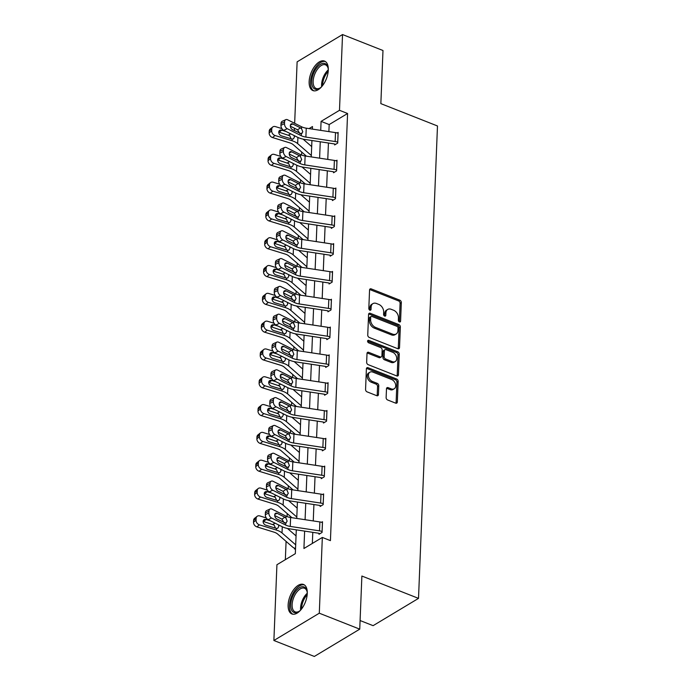 <?xml version="1.0" encoding="UTF-8"?>
<svg xmlns="http://www.w3.org/2000/svg" width="691" height="691" viewBox="0 0 691 691"><rect width="100%" height="100%" fill="white"/><g stroke="black" fill="none" stroke-linecap="round" stroke-linejoin="round"><path stroke-width="1.04" d="M399.415 321.928A1.399 0.993 59 0 0 400.581 321.142L401.324 302.546A1.995 1.417 59 0 0 399.804 300.17L371.214 288.89A1.995 1.417 59 0 0 370.117 288.933A1.995 1.417 59 0 0 369.555 290.013L368.813 308.609A1.399 0.993 59 0 0 371.032 309.482L371.136 307.08A6.383 4.526 59 0 1 372.924 303.617A6.383 4.526 59 0 1 376.44 303.487L378.823 304.429A6.383 4.526 59 0 1 383.678 312.03L383.583 314.44A1.399 0.993 59 0 0 385.811 315.312L385.906 312.911A6.383 4.526 59 0 1 387.694 309.438A6.383 4.526 59 0 1 391.21 309.309L393.594 310.25A6.383 4.526 59 0 1 398.448 317.86L398.353 320.261A1.399 0.993 59 0 0 399.415 321.928M400.581 321.142L399.346 321.876A1.399 0.993 59 0 0 399.346 321.876L400.098 303.289A1.995 1.417 59 0 0 398.577 300.913L369.987 289.633A1.995 1.417 59 0 0 369.65 289.538M369.806 310.242A1.399 0.993 59 0 0 369.806 310.224L369.91 307.815L371.136 307.08M384.576 316.072A1.399 0.993 59 0 0 384.576 316.055L384.68 313.645L385.906 312.911M288.121 604.971A15.85 8.197 111.5 0 1 293.701 589.639A15.85 8.197 111.5 0 1 303.513 584.465A15.85 8.197 111.5 0 1 307.27 593.457A15.85 8.197 111.5 0 1 301.699 608.788A15.85 8.197 111.5 0 1 291.878 613.953A15.85 8.197 111.5 0 1 288.121 604.971M309.145 81.581A15.85 8.197 111.5 0 1 314.716 66.25A15.85 8.197 111.5 0 1 324.537 61.084A15.85 8.197 111.5 0 1 328.294 70.076A15.85 8.197 111.5 0 1 322.723 85.408A15.85 8.197 111.5 0 1 312.902 90.573A15.85 8.197 111.5 0 1 309.145 81.581M386.131 397.61A1.995 1.417 59 0 0 387.651 399.985L395.667 403.147A1.995 1.417 59 0 0 396.772 403.103A1.995 1.417 59 0 0 397.325 402.024L398.154 381.38A1.995 1.417 59 0 0 396.643 379.005L368.053 367.724A1.995 1.417 59 0 0 366.956 367.759A1.995 1.417 59 0 0 366.394 368.847L365.565 389.491A1.995 1.417 59 0 0 367.085 391.866L376.768 395.693A1.995 1.417 59 0 0 377.865 395.649A1.995 1.417 59 0 0 378.426 394.57L378.78 385.733A1.995 1.417 59 0 0 377.269 383.358L372.458 381.458A5.338 3.783 59 0 1 368.623 376.923A5.338 3.783 59 0 1 369.901 372.207A5.338 3.783 59 0 1 372.838 372.095L391.659 379.523A5.338 3.783 59 0 1 395.494 384.058A5.338 3.783 59 0 1 394.215 388.774A5.338 3.783 59 0 1 391.279 388.886L388.143 387.651A1.995 1.417 59 0 0 387.046 387.686A1.995 1.417 59 0 0 386.485 388.774L386.131 397.61M294.66 123.309L297.121 61.844L342.537 34.55L382.987 50.512L380.853 103.633L437.481 125.978L418.513 598.38L361.877 576.035L359.743 629.155L319.294 613.202L273.886 640.488L276.927 564.728L295.333 553.664L296.292 529.842M342.537 34.55L339.488 110.31L321.082 121.374L320.719 130.366M304.627 531.111L303.928 548.499L322.334 537.434L330.428 540.63L347.582 113.505L339.488 110.31M322.334 537.434L319.294 613.202M397.852 348.73A1.995 1.417 59 0 0 398.957 348.687A1.995 1.417 59 0 0 399.519 347.608L400.348 326.955A1.995 1.417 59 0 0 398.828 324.58L370.238 313.299A1.995 1.417 59 0 0 369.141 313.343A1.995 1.417 59 0 0 368.579 314.422L367.75 335.075A1.995 1.417 59 0 0 369.27 337.45L397.852 348.73M399.251 354.172L398.422 374.816A1.995 1.417 59 0 1 397.861 375.895A1.995 1.417 59 0 1 396.764 375.939L368.173 364.658A1.995 1.417 59 0 1 366.653 362.283L367.016 353.447A1.995 1.417 59 0 1 367.569 352.367A1.995 1.417 59 0 1 368.674 352.324L380.266 356.901A1.995 1.417 59 0 0 381.363 356.858A1.995 1.417 59 0 0 381.924 355.779L382.158 349.914A1.995 1.417 59 0 0 380.637 347.538L368.571 342.771A1.399 0.993 59 0 1 368.666 340.326L397.731 351.788A1.995 1.417 59 0 1 399.251 354.172L398.025 354.906L397.195 375.55L398.422 374.816M360.089 620.535L373.105 625.666L418.513 598.38M347.582 113.505L329.175 124.57L328.89 131.61M328.432 143.011L327.776 159.414M327.318 170.824L326.653 187.226M326.195 198.637L325.539 215.039M325.081 226.441L324.425 242.843M323.967 254.253L323.302 270.656M322.844 282.058L322.187 298.46M321.73 309.87L321.073 326.273M320.615 337.683L319.95 354.086M319.492 365.487L318.836 381.89M318.378 393.3L317.722 409.703M317.264 421.104L316.599 437.507M316.141 448.917L315.485 465.319M315.027 476.73L314.37 493.132M313.913 504.534L313.256 520.936M312.79 532.346L312.349 543.437M337.744 142.208L337.709 142.191A7.109 3.403 -177.7 0 0 335.152 141.525L305.888 137.094A10.158 4.863 2.3 0 1 301.259 135.704L287.257 128.699L283.699 130.331L297.709 137.336A15.237 7.299 2.3 0 0 304.653 139.409L333.917 143.849A2.03 0.976 -177.7 0 1 334.643 144.039L334.643 144.937L337.709 143.097L338.141 132.404L337.182 132.974M333.563 171.86L333.528 172.75L336.595 170.902L337.018 160.208L336.068 160.787M332.44 199.664L332.406 200.563L335.472 198.714L335.904 188.021L334.945 188.591M331.326 227.477L331.291 228.367L334.358 226.527L334.79 215.825L333.831 216.404M330.212 255.29L330.177 256.18L333.243 254.331L333.675 243.638L332.716 244.217M329.089 283.094L329.054 283.984L332.129 282.144L332.552 271.451L331.594 272.021M327.975 310.907L327.94 311.796L331.006 309.948L331.438 299.255L330.479 299.834M330.281 327.957L329.892 336.854A7.109 3.403 -177.7 0 0 327.335 336.189L298.071 331.758A10.158 4.863 2.3 0 1 293.442 330.367L279.432 323.362L275.882 324.995L289.892 332A15.237 7.299 2.3 0 0 296.828 334.081L326.092 338.512A2.03 0.976 -177.7 0 1 326.826 338.702L326.826 339.609L329.892 337.761L330.324 327.068L329.365 327.638M328.812 364.684L328.778 364.667A7.109 3.403 -177.7 0 0 326.212 364.002L296.957 359.562A10.158 4.863 2.3 0 1 292.328 358.18L278.318 351.175L274.768 352.807L288.778 359.812A15.237 7.299 2.3 0 0 295.713 361.885L324.977 366.316A2.03 0.976 -177.7 0 1 325.711 366.515L325.703 367.413L328.778 365.574L329.201 354.872L328.242 355.45M324.623 394.336L324.589 395.226L327.655 393.378L328.087 382.684L327.128 383.263M323.509 422.141L323.474 423.03L326.541 421.19L326.973 410.497L326.014 411.067M322.395 449.953L322.351 450.843L325.426 449.003L325.85 438.301L324.9 438.88M321.272 477.757L321.237 478.656L324.304 476.807L324.735 466.114L323.777 466.684M320.158 505.57L320.123 506.46L323.189 504.62L323.621 493.918L322.662 494.497M322.11 531.534L322.075 531.526A7.109 3.403 -177.7 0 0 319.51 530.852L290.255 526.421A10.158 4.863 2.3 0 1 285.625 525.039L271.615 518.034L268.065 519.658L282.075 526.663A15.237 7.299 2.3 0 0 289.011 528.745L318.275 533.176A2.03 0.976 -177.7 0 1 319.009 533.366L319 534.273L322.075 532.424L322.498 521.731L321.548 522.31M301.717 152.055L301.596 155.078M300.602 179.859L300.481 182.89M299.488 207.671L299.367 210.703M298.365 235.484L298.244 238.507M297.251 263.288L297.13 266.32M296.137 291.101L296.016 294.124M295.022 318.905L294.893 321.937M293.9 346.718L293.779 349.75M292.785 374.531L292.664 377.554M291.671 402.335L291.542 405.367M290.548 430.148L290.427 433.171M289.434 457.952L289.313 460.983M288.32 485.764L288.199 488.796M287.197 513.577L287.076 516.6M286.083 541.381L285.348 559.667M304.515 139.392L303.859 139.781M294.496 548.136L294.461 549.025L295.549 548.369M359.743 629.155L314.336 656.45L273.886 640.488M294.366 130.616L294.461 128.25M312.384 129.105L312.487 126.539L309.058 128.604M296.75 518.44L297.406 502.037M297.864 490.627L298.529 474.225M298.987 462.823L299.644 446.421M300.101 435.01L300.758 418.608M301.216 407.198L301.881 390.795M302.338 379.394L302.995 362.991M303.453 351.581L304.109 335.178M304.567 323.777L305.232 307.374M305.69 295.964L306.346 279.561M306.804 268.151L307.46 251.749M307.918 240.347L308.575 223.944M309.041 212.534L309.698 196.132M310.155 184.73L310.812 168.328M311.27 156.917L311.926 140.515M320.261 141.776L319.605 158.179M319.147 169.589L318.491 185.991M318.024 197.393L317.368 213.795M316.91 225.206L316.253 241.608M315.796 253.018L315.139 269.412M314.681 280.822L314.016 297.225M313.559 308.635L312.902 325.038M312.444 336.439L311.788 352.842M311.33 364.252L310.665 380.655M310.207 392.065L309.551 408.459M309.093 419.869L308.436 436.271M307.979 447.682L307.314 464.084M306.856 475.486L306.199 491.888M305.742 503.298L305.085 519.701M329.175 124.57L321.082 121.374M387.694 309.438L386.468 310.181A6.383 4.526 59 0 0 384.68 313.645M372.924 303.617L371.698 304.351A6.383 4.526 59 0 0 369.91 307.815M398.197 348.825A1.995 1.417 59 0 0 398.284 348.342L399.113 327.698A1.995 1.417 59 0 0 397.601 325.323L369.011 314.042A1.995 1.417 59 0 0 368.666 313.947M398.042 328.009A1.399 0.993 59 0 0 396.98 326.342L371.888 316.443A1.399 0.993 59 0 0 370.721 317.229L370.626 319.769A6.383 4.526 59 0 0 375.481 327.37L392.635 334.142A6.383 4.526 59 0 0 396.15 334.012A6.383 4.526 59 0 0 397.938 330.54L398.042 328.009M371.119 316.469L369.892 317.212A1.399 0.993 59 0 0 369.495 317.964L370.721 317.229M396.15 334.012L394.924 334.746A6.383 4.526 59 0 1 391.408 334.876L374.254 328.104A6.383 4.526 59 0 1 369.4 320.503L369.495 317.964M397.109 376.034A1.995 1.417 59 0 0 397.195 375.55M381.363 356.858L380.136 357.593A1.995 1.417 59 0 1 379.039 357.636L367.439 353.058A1.995 1.417 59 0 0 367.102 352.971M367.508 341.086L396.504 352.531L397.731 351.788M392.298 361.643A5.338 3.783 59 0 0 395.235 361.54A5.338 3.783 59 0 0 396.504 356.815A5.338 3.783 59 0 0 392.669 352.28L386.044 349.663A1.995 1.417 59 0 0 384.939 349.706A1.995 1.417 59 0 0 384.386 350.786L384.144 356.651A1.995 1.417 59 0 0 385.664 359.026L392.298 361.643L391.071 362.386A5.338 3.783 59 0 0 394.008 362.274L395.235 361.54M384.939 349.706L383.712 350.441A1.995 1.417 59 0 0 383.151 351.529L384.386 350.786M391.071 362.386L384.438 359.769A1.995 1.417 59 0 1 382.918 357.394L383.151 351.529M398.025 354.906A1.995 1.417 59 0 0 396.504 352.531M394.215 388.774L392.989 389.517A5.338 3.783 59 0 1 390.052 389.62L386.917 388.385A1.995 1.417 59 0 0 386.571 388.29M369.901 372.207L368.674 372.941A5.338 3.783 59 0 0 367.396 377.666A5.338 3.783 59 0 0 371.231 382.201L372.458 381.458M377.113 395.788A1.995 1.417 59 0 0 377.2 395.304L377.554 386.468A1.995 1.417 59 0 0 376.042 384.092L371.231 382.201M396.012 403.242A1.995 1.417 59 0 0 396.098 402.758L396.928 382.114A1.995 1.417 59 0 0 395.416 379.739L366.826 368.458A1.995 1.417 59 0 0 366.48 368.363M281.893 128.595L275.424 126.608A4.068 3.127 51.3 0 0 272.738 126.997A4.068 3.127 51.3 0 0 271.762 129.087L269.222 131.117A4.068 3.127 -128.7 0 1 270.207 129.027L272.738 126.997M311.684 146.587L303.116 139.141M311.33 155.501L297.657 143.616A15.237 7.299 -177.7 0 0 292.043 140.739L275.061 135.522L272.53 137.552A4.068 3.127 -128.7 0 1 269.153 132.905L269.222 131.117M306.476 156.192L293.252 144.687A10.158 4.863 -177.7 0 0 289.503 142.769L272.53 137.552M294.133 135.54L294.401 137.086L293.425 138.882L292.112 139.09L281.462 135.868A3.248 2.496 -128.7 0 1 278.758 132.145A3.248 2.496 -128.7 0 1 279.544 130.469A3.248 2.496 -128.7 0 1 281.695 130.158L286.031 131.497M269.153 132.905L271.693 130.875L271.762 129.087M271.693 130.875A4.068 3.127 51.3 0 0 275.061 135.522M291.136 138.848L289.788 135.781L279.155 132.188A3.248 2.496 51.3 0 0 278.767 132.093M334.643 144.039L335.55 144.393M338.106 133.294L338.072 133.277A7.109 3.403 -177.7 0 0 335.506 132.612L306.243 128.18A10.158 4.863 2.3 0 1 301.621 126.79L287.611 119.785A4.068 2.6 65.4 0 0 285.772 119.655A4.068 2.6 65.4 0 0 284.562 121.901L284.493 123.68A4.068 2.6 65.4 0 0 287.257 128.699M299.946 133.752L297.571 129.804L300.481 127.861L292.777 124L290.419 125.08M284.562 121.901L281.012 123.534L280.943 125.313L284.493 123.68M281.012 123.534A4.068 2.6 -114.6 0 1 282.222 121.288L285.772 119.655M290.35 126.194L297.571 129.804M283.699 130.331A4.068 2.6 -114.6 0 1 280.943 125.313M300.481 127.861L301.544 128.716L302.813 131.826L301.336 133.786L292.543 129.709A3.248 2.082 -114.6 0 1 290.332 125.693A3.248 2.082 -114.6 0 1 291.3 123.905A3.248 2.082 -114.6 0 1 292.777 124M301.958 133.553L301.336 133.786L301.259 135.704M321.712 86.651A13.716 7.091 111.5 0 1 319.985 88.077A13.716 7.091 111.5 0 1 311.935 84.544A13.716 7.091 111.5 0 1 316.288 68.409A13.716 7.091 111.5 0 1 328.009 67.744A13.716 7.091 111.5 0 1 328.294 69.955M328.113 68.236A12.697 6.564 -68.5 0 0 325.487 64.842A12.697 6.564 -68.5 0 0 317.376 69.316A12.697 6.564 -68.5 0 0 316.158 88.474A12.697 6.564 -68.5 0 0 320.399 87.783M325.426 61.559A15.746 8.145 -68.5 0 0 315.735 67.234A15.746 8.145 -68.5 0 0 313.878 90.832M300.689 610.041A13.716 7.091 111.5 0 1 298.961 611.466A13.716 7.091 111.5 0 1 290.712 604.703A13.716 7.091 111.5 0 1 298.115 588.672A13.716 7.091 111.5 0 1 306.985 591.125A13.716 7.091 111.5 0 1 307.279 593.344M307.089 591.626A12.697 6.564 -68.5 0 0 304.463 588.231A12.697 6.564 -68.5 0 0 296.594 592.368A12.697 6.564 -68.5 0 0 292.129 604.651A12.697 6.564 -68.5 0 0 295.143 611.855A12.697 6.564 -68.5 0 0 299.376 611.172M304.403 584.949A15.746 8.145 -68.5 0 0 294.815 590.485A15.746 8.145 -68.5 0 0 289.477 605.437A15.746 8.145 -68.5 0 0 292.863 614.213M280.779 156.408L274.31 154.421A4.068 3.127 51.3 0 0 271.623 154.81A4.068 3.127 51.3 0 0 270.647 156.9L268.108 158.93A4.068 3.127 -128.7 0 1 269.084 156.84L271.623 154.81M310.57 174.4L302.002 166.946M310.207 183.314L296.543 171.428A15.237 7.299 -177.7 0 0 290.928 168.552L273.947 163.326L271.408 165.356A4.068 3.127 -128.7 0 1 268.039 160.709L268.108 158.93M305.362 183.996L292.129 172.5A10.158 4.863 -177.7 0 0 288.389 170.582L271.408 165.356M293.01 163.352L293.278 164.89L292.31 166.686L290.997 166.894L280.347 163.672A3.248 2.496 -128.7 0 1 277.644 159.958A3.248 2.496 -128.7 0 1 278.43 158.282A3.248 2.496 -128.7 0 1 280.572 157.971L284.917 159.301M268.039 160.709L270.57 158.68L270.647 156.9M270.57 158.68A4.068 3.127 51.3 0 0 273.947 163.326M290.021 166.652L288.674 163.586L278.041 160.001A3.248 2.496 51.3 0 0 277.644 159.906M279.656 184.212L273.187 182.225A4.068 3.127 51.3 0 0 270.509 182.623A4.068 3.127 51.3 0 0 269.525 184.713L266.994 186.743A4.068 3.127 -128.7 0 1 267.97 184.644L270.509 182.623M309.456 202.204L300.879 194.758M309.093 211.118L295.42 199.233A15.237 7.299 -177.7 0 0 289.814 196.356L272.833 191.139L270.293 193.169A4.068 3.127 -128.7 0 1 266.916 188.522L266.994 186.743M304.247 211.809L291.015 200.304A10.158 4.863 -177.7 0 0 287.275 198.386L270.293 193.169M291.896 191.165L292.163 192.703L291.196 194.499L289.875 194.707L279.224 191.485A3.248 2.496 -128.7 0 1 276.53 187.762A3.248 2.496 -128.7 0 1 277.316 186.095A3.248 2.496 -128.7 0 1 279.458 185.775L283.794 187.114M266.916 188.522L269.455 186.492L269.525 184.713M269.455 186.492A4.068 3.127 51.3 0 0 272.833 191.139M288.898 194.465L287.551 191.398L276.918 187.805A3.248 2.496 51.3 0 0 276.53 187.719M336.629 170.012L336.595 170.003A7.109 3.403 -177.7 0 0 334.038 169.33L304.774 164.899A10.158 4.863 2.3 0 1 300.144 163.517L286.134 156.511L282.584 158.135A4.068 2.6 -114.6 0 1 279.829 153.126L283.379 151.493A4.068 2.6 65.4 0 0 286.134 156.511M334.435 172.206L333.528 171.843A2.03 0.976 -177.7 0 0 332.794 171.653L303.53 167.222A15.237 7.299 2.3 0 1 296.594 165.14L282.584 158.135M336.983 161.098L336.958 161.089A7.109 3.403 -177.7 0 0 334.392 160.416L305.128 155.985A10.158 4.863 2.3 0 1 300.507 154.603L286.497 147.598A4.068 2.6 65.4 0 0 284.657 147.468A4.068 2.6 65.4 0 0 283.448 149.714L283.379 151.493M298.823 161.556L296.448 157.617L299.358 155.665L291.654 151.813L289.304 152.892M283.448 149.714L279.898 151.338L279.829 153.126M279.898 151.338A4.068 2.6 -114.6 0 1 281.107 149.101L284.657 147.468M289.235 154.007L296.448 157.617M299.358 155.665L300.43 156.52L301.691 159.638L300.222 161.59L291.429 157.522A3.248 2.082 -114.6 0 1 289.218 153.506A3.248 2.082 -114.6 0 1 290.185 151.709A3.248 2.082 -114.6 0 1 291.654 151.813M300.844 161.357L300.222 161.59L300.144 163.517M335.515 197.825L335.481 197.807A7.109 3.403 -177.7 0 0 332.915 197.142L303.651 192.711A10.158 4.863 2.3 0 1 299.03 191.321L285.02 184.316L281.47 185.948A4.068 2.6 -114.6 0 1 278.706 180.93L282.256 179.306A4.068 2.6 65.4 0 0 285.02 184.316M333.321 200.01L332.414 199.656A2.03 0.976 -177.7 0 0 331.68 199.466L302.416 195.035A15.237 7.299 2.3 0 1 295.48 192.953L281.47 185.948M335.869 188.911L335.835 188.893A7.109 3.403 -177.7 0 0 333.278 188.228L304.014 183.797A10.158 4.863 2.3 0 1 299.384 182.407L285.374 175.402A4.068 2.6 65.4 0 0 283.543 175.281A4.068 2.6 65.4 0 0 282.334 177.518L282.256 179.306M297.709 189.369L295.333 185.421L298.244 183.478L290.54 179.625L288.19 180.705M282.334 177.518L278.784 179.15L278.706 180.93M278.784 179.15A4.068 2.6 -114.6 0 1 279.985 176.905L283.543 175.281M288.112 181.819L295.333 185.421M298.244 183.478L299.307 184.333L300.576 187.451L299.108 189.403L290.306 185.326A3.248 2.082 -114.6 0 1 288.104 181.31A3.248 2.082 -114.6 0 1 289.071 179.522A3.248 2.082 -114.6 0 1 290.54 179.625M299.73 189.17L299.108 189.403L299.03 191.321M278.542 212.025L272.073 210.038A4.068 3.127 51.3 0 0 269.386 210.427A4.068 3.127 51.3 0 0 268.41 212.517L265.871 214.547A4.068 3.127 -128.7 0 1 266.856 212.457L269.386 210.427M308.333 230.017L299.764 222.562M307.979 238.931L294.306 227.045A15.237 7.299 -177.7 0 0 288.691 224.169L271.718 218.952L269.179 220.982A4.068 3.127 -128.7 0 1 265.802 216.335L265.871 214.547M303.124 239.622L289.9 228.116A10.158 4.863 -177.7 0 0 286.16 226.199L269.179 220.982M290.781 218.969L291.049 220.507L290.073 222.303L288.76 222.519L278.11 219.289A3.248 2.496 -128.7 0 1 275.415 215.575A3.248 2.496 -128.7 0 1 276.193 213.899A3.248 2.496 -128.7 0 1 278.343 213.588L282.679 214.918M265.802 216.335L268.341 214.305L268.41 212.517M268.341 214.305A4.068 3.127 51.3 0 0 271.718 218.952M287.784 222.277L286.437 219.202L275.804 215.618A3.248 2.496 51.3 0 0 275.415 215.523M277.428 239.837L270.958 237.842A4.068 3.127 51.3 0 0 268.272 238.24A4.068 3.127 51.3 0 0 267.296 240.33L264.757 242.36A4.068 3.127 -128.7 0 1 265.733 240.269L268.272 238.24M307.219 257.829L298.65 250.375M306.856 266.743L293.191 254.849A15.237 7.299 -177.7 0 0 287.577 251.982L270.596 246.756L268.056 248.786A4.068 3.127 -128.7 0 1 264.688 244.139L264.757 242.36M302.01 267.426L288.778 255.929A10.158 4.863 -177.7 0 0 285.038 254.012L268.056 248.786M289.659 246.782L289.926 248.319L288.959 250.116L287.646 250.323L276.996 247.102A3.248 2.496 -128.7 0 1 274.292 243.387A3.248 2.496 -128.7 0 1 275.078 241.712A3.248 2.496 -128.7 0 1 277.221 241.401L281.565 242.731M264.688 244.139L267.218 242.109L267.296 240.33M267.218 242.109A4.068 3.127 51.3 0 0 270.596 246.756M286.67 250.082L285.323 247.015L274.69 243.431A3.248 2.496 51.3 0 0 274.301 243.336M276.305 267.642L269.835 265.655A4.068 3.127 51.3 0 0 267.158 266.044A4.068 3.127 51.3 0 0 266.173 268.143L263.642 270.164A4.068 3.127 -128.7 0 1 264.618 268.073L267.158 266.044M306.104 285.633L297.527 278.188M305.742 294.547L292.068 282.662A15.237 7.299 -177.7 0 0 286.463 279.786L269.481 274.569L266.942 276.599A4.068 3.127 -128.7 0 1 263.565 271.952L263.642 270.164M300.896 295.238L287.663 283.733A10.158 4.863 -177.7 0 0 283.923 281.816L266.942 276.599M288.544 274.595L288.812 276.132L287.845 277.929L286.523 278.136L275.882 274.914A3.248 2.496 -128.7 0 1 273.178 271.192A3.248 2.496 -128.7 0 1 273.964 269.516A3.248 2.496 -128.7 0 1 276.106 269.205L280.442 270.544M263.565 271.952L266.104 269.922L266.173 268.143M266.104 269.922A4.068 3.127 51.3 0 0 269.481 274.569M285.556 277.894L284.2 274.828L282.913 274.111L273.567 271.235A3.248 2.496 51.3 0 0 273.178 271.14M334.392 225.629L334.366 225.62A7.109 3.403 -177.7 0 0 331.801 224.955L302.537 220.515A10.158 4.863 2.3 0 1 297.916 219.133L283.906 212.128L280.356 213.761A4.068 2.6 -114.6 0 1 277.592 208.742L281.142 207.11A4.068 2.6 65.4 0 0 283.906 212.128M332.198 227.823L331.291 227.469A2.03 0.976 -177.7 0 0 330.566 227.27L301.302 222.839A15.237 7.299 2.3 0 1 294.357 220.766L280.356 213.761M334.755 216.724L334.72 216.706A7.109 3.403 -177.7 0 0 332.155 216.041L302.9 211.601A10.158 4.863 2.3 0 1 298.27 210.219L284.26 203.214A4.068 2.6 65.4 0 0 282.42 203.085A4.068 2.6 65.4 0 0 281.211 205.331L281.142 207.11M296.594 217.181L294.219 213.234L297.13 211.282L289.425 207.43L287.067 208.509M281.211 205.331L277.661 206.954L277.592 208.742M277.661 206.954A4.068 2.6 -114.6 0 1 278.87 204.717L282.42 203.085M286.998 209.623L294.219 213.234M297.13 211.282L298.192 212.137L299.462 215.255L297.985 217.216L289.192 213.139A3.248 2.082 -114.6 0 1 286.981 209.123A3.248 2.082 -114.6 0 1 287.948 207.326A3.248 2.082 -114.6 0 1 289.425 207.43M298.616 216.983L297.985 217.216L297.916 219.133M333.278 253.442L333.243 253.433A7.109 3.403 -177.7 0 0 330.687 252.759L301.423 248.328A10.158 4.863 2.3 0 1 296.793 246.946L282.783 239.941L279.233 241.565A4.068 2.6 -114.6 0 1 276.478 236.547L280.028 234.923A4.068 2.6 65.4 0 0 282.783 239.941M331.084 255.635L330.177 255.273A2.03 0.976 -177.7 0 0 329.443 255.083L300.179 250.652A15.237 7.299 2.3 0 1 293.243 248.57L279.233 241.565M333.243 253.433L333.606 244.519A7.109 3.403 -177.7 0 0 331.041 243.845L301.777 239.414A10.158 4.863 2.3 0 1 297.156 238.032L283.146 231.027A4.068 2.6 65.4 0 0 281.306 230.898A4.068 2.6 65.4 0 0 280.097 233.135L280.028 234.923M295.472 244.985L293.096 241.047L296.007 239.095L288.302 235.242L285.953 236.322M280.097 233.135L276.547 234.767L276.478 236.547M276.547 234.767A4.068 2.6 -114.6 0 1 277.756 232.522L281.306 230.898M285.884 237.436L293.096 241.047M296.007 239.095L297.078 239.95L298.339 243.068L296.871 245.02L288.078 240.943A3.248 2.082 -114.6 0 1 285.867 236.935A3.248 2.082 -114.6 0 1 286.834 235.139A3.248 2.082 -114.6 0 1 288.302 235.242M297.493 244.787L296.871 245.02L296.793 246.946M332.164 281.254L332.129 281.237A7.109 3.403 -177.7 0 0 329.564 280.572L300.3 276.141A10.158 4.863 2.3 0 1 295.679 274.75L281.669 267.745L278.119 269.378A4.068 2.6 -114.6 0 1 275.355 264.359L278.914 262.727A4.068 2.6 65.4 0 0 281.669 267.745M329.97 283.44L329.063 283.085A2.03 0.976 -177.7 0 0 328.329 282.895L299.065 278.456A15.237 7.299 2.3 0 1 292.129 276.383L278.119 269.378M332.129 281.237L332.483 272.323A7.109 3.403 -177.7 0 0 329.927 271.658L300.663 267.227A10.158 4.863 2.3 0 1 296.033 265.836L282.023 258.831A4.068 2.6 65.4 0 0 280.192 258.702A4.068 2.6 65.4 0 0 278.983 260.948L278.914 262.727M294.357 272.798L291.982 268.851L294.893 266.907L287.188 263.055L284.839 264.126M278.983 260.948L275.433 262.58L275.355 264.359M275.433 262.58A4.068 2.6 -114.6 0 1 276.642 260.334L280.192 258.702M284.761 265.249L291.982 268.851M294.893 266.907L295.955 267.762L297.225 270.872L295.757 272.833L286.955 268.756A3.248 2.082 -114.6 0 1 284.752 264.739A3.248 2.082 -114.6 0 1 285.72 262.951A3.248 2.082 -114.6 0 1 287.188 263.055M296.379 272.6L295.757 272.833L295.679 274.75M275.191 295.454L268.721 293.468A4.068 3.127 51.3 0 0 266.035 293.856A4.068 3.127 51.3 0 0 265.059 295.947L262.52 297.976A4.068 3.127 -128.7 0 1 263.504 295.886L266.035 293.856M304.981 313.446L296.413 305.992M304.627 322.36L290.954 310.475A15.237 7.299 -177.7 0 0 285.34 307.599L268.367 302.373L265.828 304.403A4.068 3.127 -128.7 0 1 262.45 299.756L262.52 297.976M299.782 323.051L286.549 311.546A10.158 4.863 -177.7 0 0 282.809 309.628L265.828 304.403M287.43 302.399L287.698 303.936L286.73 305.733L285.409 305.94L274.759 302.718A3.248 2.496 -128.7 0 1 272.064 299.004A3.248 2.496 -128.7 0 1 272.841 297.329A3.248 2.496 -128.7 0 1 274.992 297.018L279.328 298.348M262.45 299.756L264.99 297.726L265.059 295.947M264.99 297.726A4.068 3.127 51.3 0 0 268.367 302.373M284.433 305.698L283.085 302.632L272.453 299.048A3.248 2.496 51.3 0 0 272.064 298.953M331.404 300.144L331.015 309.05A7.109 3.403 -177.7 0 0 328.45 308.376L299.186 303.945A10.158 4.863 2.3 0 1 294.565 302.563L280.555 295.558L277.005 297.182A4.068 2.6 -114.6 0 1 274.241 292.172L277.791 290.54A4.068 2.6 65.4 0 0 280.555 295.558M328.847 311.252L327.94 310.89A2.03 0.976 -177.7 0 0 327.214 310.7L297.951 306.268A15.237 7.299 2.3 0 1 291.006 304.187L277.005 297.182M331.369 300.136A7.109 3.403 -177.7 0 0 328.804 299.462L299.548 295.031A10.158 4.863 2.3 0 1 294.919 293.649L280.909 286.644A4.068 2.6 65.4 0 0 279.069 286.515A4.068 2.6 65.4 0 0 277.86 288.76L277.791 290.54M293.243 300.602L290.868 296.664L293.779 294.712L286.074 290.859L283.716 291.939M277.86 288.76L274.31 290.384L274.241 292.172M274.31 290.384A4.068 2.6 -114.6 0 1 275.519 288.147L279.069 286.515M283.647 293.053L290.868 296.664M293.779 294.712L294.841 295.567L296.111 298.685L294.642 300.645L285.841 296.569A3.248 2.082 -114.6 0 1 283.638 292.552A3.248 2.082 -114.6 0 1 284.597 290.756A3.248 2.082 -114.6 0 1 286.074 290.859M295.264 300.404L294.642 300.645L294.565 302.563M274.077 323.258L267.607 321.272A4.068 3.127 51.3 0 0 264.921 321.669A4.068 3.127 51.3 0 0 263.945 323.759L261.405 325.789A4.068 3.127 -128.7 0 1 262.381 323.699L264.921 321.669M303.867 341.25L295.299 333.805M303.513 350.164L289.84 338.279A15.237 7.299 -177.7 0 0 284.226 335.403L267.244 330.186L264.713 332.216A4.068 3.127 -128.7 0 1 261.336 327.569L261.405 325.789M298.659 350.855L285.426 339.35A10.158 4.863 -177.7 0 0 281.686 337.433L264.713 332.216M286.307 330.212L286.584 331.749L285.608 333.546L284.295 333.753L273.645 330.531A3.248 2.496 -128.7 0 1 270.941 326.808A3.248 2.496 -128.7 0 1 271.727 325.141A3.248 2.496 -128.7 0 1 273.869 324.822L278.214 326.161M261.336 327.569L263.876 325.539L263.945 323.759M263.876 325.539A4.068 3.127 51.3 0 0 267.244 330.186M283.319 333.511L281.971 330.445L271.338 326.852A3.248 2.496 51.3 0 0 270.95 326.765M326.826 338.702L327.733 339.056M330.255 327.949A7.109 3.403 -177.7 0 0 327.689 327.275L298.426 322.844A10.158 4.863 2.3 0 1 293.805 321.453L279.795 314.448A4.068 2.6 65.4 0 0 277.955 314.327A4.068 2.6 65.4 0 0 276.745 316.564L276.676 318.352A4.068 2.6 65.4 0 0 279.432 323.362M292.12 328.415L289.745 324.476L292.656 322.524L284.951 318.672L282.602 319.752M276.745 316.564L273.195 318.197L273.126 319.976L276.676 318.352M273.195 318.197A4.068 2.6 -114.6 0 1 274.405 315.951L277.955 314.327M282.533 320.866L289.745 324.476M275.882 324.995A4.068 2.6 -114.6 0 1 273.126 319.976M292.656 322.524L293.727 323.379L294.988 326.498L293.52 328.45L284.727 324.373A3.248 2.082 -114.6 0 1 282.515 320.356A3.248 2.082 -114.6 0 1 283.483 318.568A3.248 2.082 -114.6 0 1 284.951 318.672M294.141 328.216L293.52 328.45L293.442 330.367M272.954 351.071L266.484 349.085A4.068 3.127 51.3 0 0 263.807 349.473A4.068 3.127 51.3 0 0 262.822 351.564L260.291 353.593A4.068 3.127 -128.7 0 1 261.267 351.503L263.807 349.473M302.753 369.063L294.176 361.609M302.39 377.977L288.717 366.092A15.237 7.299 -177.7 0 0 283.111 363.216L266.13 357.998L263.591 360.028A4.068 3.127 -128.7 0 1 260.213 355.381L260.291 353.593M297.545 378.668L284.312 367.163A10.158 4.863 -177.7 0 0 280.572 365.245L263.591 360.028M285.193 358.016L285.461 359.553L284.493 361.35L283.172 361.566L272.53 358.335A3.248 2.496 -128.7 0 1 269.827 354.621A3.248 2.496 -128.7 0 1 270.613 352.946A3.248 2.496 -128.7 0 1 272.755 352.635L277.091 353.965M260.213 355.381L262.753 353.351L262.822 351.564M262.753 353.351A4.068 3.127 51.3 0 0 266.13 357.998M282.204 361.324L280.848 358.249L279.561 357.532L270.216 354.664A3.248 2.496 51.3 0 0 269.827 354.569M325.711 366.515L326.618 366.869M329.166 355.77L329.132 355.753A7.109 3.403 -177.7 0 0 326.575 355.088L297.311 350.648A10.158 4.863 2.3 0 1 292.682 349.266L278.68 342.261A4.068 2.6 65.4 0 0 276.841 342.131A4.068 2.6 65.4 0 0 275.631 344.377L275.562 346.156A4.068 2.6 65.4 0 0 278.318 351.175M291.006 356.228L288.631 352.28L291.542 350.328L283.837 346.476L281.487 347.556M275.631 344.377L272.081 346.001L272.004 347.789L275.562 346.156M272.081 346.001A4.068 2.6 -114.6 0 1 273.291 343.764L276.841 342.131M281.418 348.67L288.631 352.28M274.768 352.807A4.068 2.6 -114.6 0 1 272.004 347.789M291.542 350.328L292.604 351.183L293.874 354.302L292.405 356.262L283.604 352.185A3.248 2.082 -114.6 0 1 281.401 348.169A3.248 2.082 -114.6 0 1 282.369 346.372A3.248 2.082 -114.6 0 1 283.837 346.476M293.027 356.029L292.405 356.262L292.328 358.18M271.839 378.884L265.37 376.889A4.068 3.127 51.3 0 0 262.692 377.286A4.068 3.127 51.3 0 0 261.708 379.376L259.168 381.406A4.068 3.127 -128.7 0 1 260.153 379.316L262.692 377.286M301.63 396.876L293.062 389.422M301.276 405.79L287.603 393.896A15.237 7.299 -177.7 0 0 281.988 391.028L265.016 385.803L262.476 387.832A4.068 3.127 -128.7 0 1 259.099 383.185L259.168 381.406M296.43 406.472L283.198 394.976A10.158 4.863 -177.7 0 0 279.458 393.058L262.476 387.832M284.079 385.828L284.346 387.366L283.379 389.163L282.058 389.37L271.408 386.148A3.248 2.496 -128.7 0 1 268.713 382.434A3.248 2.496 -128.7 0 1 269.49 380.758A3.248 2.496 -128.7 0 1 271.641 380.447L275.977 381.778M259.099 383.185L261.639 381.156L261.708 379.376M261.639 381.156A4.068 3.127 51.3 0 0 265.016 385.803M281.082 389.128L279.734 386.062L269.101 382.477A3.248 2.496 51.3 0 0 268.713 382.382M327.689 392.488L327.664 392.479A7.109 3.403 -177.7 0 0 325.098 391.806L295.834 387.375A10.158 4.863 2.3 0 1 291.213 385.993L277.203 378.988L273.653 380.611A4.068 2.6 -114.6 0 1 270.889 375.593L274.439 373.969A4.068 2.6 65.4 0 0 277.203 378.988M325.496 394.682L324.589 394.319A2.03 0.976 -177.7 0 0 323.863 394.129L294.599 389.698A15.237 7.299 2.3 0 1 287.663 387.616L273.653 380.611M328.052 383.574L328.018 383.565A7.109 3.403 -177.7 0 0 325.452 382.892L296.197 378.461A10.158 4.863 2.3 0 1 291.567 377.079L277.557 370.074A4.068 2.6 65.4 0 0 275.718 369.944A4.068 2.6 65.4 0 0 274.517 372.181L274.439 373.969M289.892 384.032L287.516 380.093L290.427 378.141L282.723 374.289L280.365 375.368M274.517 372.181L270.958 373.814L270.889 375.593M270.958 373.814A4.068 2.6 -114.6 0 1 272.168 371.568L275.718 369.944M280.296 376.483L287.516 380.093M290.427 378.141L291.49 378.996L292.759 382.114L291.291 384.066L282.489 379.99A3.248 2.082 -114.6 0 1 280.287 375.982A3.248 2.082 -114.6 0 1 281.246 374.185A3.248 2.082 -114.6 0 1 282.723 374.289M291.913 383.833L291.291 384.066L291.213 385.993M270.725 406.688L264.256 404.701A4.068 3.127 51.3 0 0 261.569 405.09A4.068 3.127 51.3 0 0 260.593 407.189L258.054 409.21A4.068 3.127 -128.7 0 1 259.039 407.12L261.569 405.09M300.516 424.68L291.947 417.234M300.162 433.594L286.489 421.709A15.237 7.299 -177.7 0 0 280.874 418.832L263.893 413.615L261.362 415.645A4.068 3.127 -128.7 0 1 257.985 410.998L258.054 409.21M295.307 434.285L282.075 422.78A10.158 4.863 -177.7 0 0 278.335 420.862L261.362 415.645M282.965 413.641L283.232 415.179L282.256 416.975L280.943 417.183L270.293 413.961A3.248 2.496 -128.7 0 1 267.59 410.238A3.248 2.496 -128.7 0 1 268.376 408.562A3.248 2.496 -128.7 0 1 270.518 408.251L274.863 409.59M257.985 410.998L260.524 408.968L260.593 407.189M260.524 408.968A4.068 3.127 51.3 0 0 263.893 413.615M279.967 416.941L278.62 413.874L267.987 410.281A3.248 2.496 51.3 0 0 267.598 410.186M326.575 420.301L326.541 420.283A7.109 3.403 -177.7 0 0 323.984 419.618L294.72 415.187A10.158 4.863 2.3 0 1 290.09 413.797L276.08 406.792L272.53 408.424A4.068 2.6 -114.6 0 1 269.775 403.406L273.325 401.773A4.068 2.6 65.4 0 0 276.08 406.792M324.381 422.486L323.474 422.132A2.03 0.976 -177.7 0 0 322.74 421.942L293.485 417.502A15.237 7.299 2.3 0 1 286.54 415.429L272.53 408.424M326.938 411.387L326.903 411.37A7.109 3.403 -177.7 0 0 324.338 410.704L295.074 406.273A10.158 4.863 2.3 0 1 290.453 404.883L276.443 397.878A4.068 2.6 65.4 0 0 274.603 397.748A4.068 2.6 65.4 0 0 273.394 399.994L273.325 401.773M288.778 411.845L286.394 407.897L289.304 405.954L281.6 402.102L279.25 403.173M273.394 399.994L269.844 401.626L269.775 403.406M269.844 401.626A4.068 2.6 -114.6 0 1 271.053 399.381L274.603 397.748M279.181 404.295L286.394 407.897M289.304 405.954L290.375 406.809L291.637 409.918L290.168 411.879L281.375 407.802A3.248 2.082 -114.6 0 1 279.164 403.786A3.248 2.082 -114.6 0 1 280.131 401.998A3.248 2.082 -114.6 0 1 281.6 402.102M290.79 411.646L290.168 411.879L290.09 413.797M269.602 434.501L263.133 432.514A4.068 3.127 51.3 0 0 260.455 432.903A4.068 3.127 51.3 0 0 259.479 434.993L256.94 437.023A4.068 3.127 -128.7 0 1 257.916 434.933L260.455 432.903M299.402 452.493L290.825 445.039M299.039 461.407L285.366 449.521A15.237 7.299 -177.7 0 0 279.76 446.645L262.779 441.428L260.239 443.449A4.068 3.127 -128.7 0 1 256.871 438.802L256.94 437.023M294.193 462.098L280.961 450.592A10.158 4.863 -177.7 0 0 277.221 448.675L260.239 443.449M281.842 441.445L282.109 442.983L281.142 444.779L279.82 444.987L269.179 441.765A3.248 2.496 -128.7 0 1 266.476 438.051A3.248 2.496 -128.7 0 1 267.262 436.375A3.248 2.496 -128.7 0 1 269.404 436.064L273.74 437.394M256.871 438.802L259.401 436.781L259.479 434.993M259.401 436.781A4.068 3.127 51.3 0 0 262.779 441.428M278.853 444.745L277.506 441.679L266.864 438.094A3.248 2.496 51.3 0 0 266.476 437.999M325.461 448.105L325.426 448.096A7.109 3.403 -177.7 0 0 322.861 447.423L293.606 442.991A10.158 4.863 2.3 0 1 288.976 441.609L274.966 434.604L271.416 436.228A4.068 2.6 -114.6 0 1 268.661 431.219L272.211 429.586A4.068 2.6 65.4 0 0 274.966 434.604M323.267 450.299L322.36 449.936A2.03 0.976 -177.7 0 0 321.626 449.746L292.362 445.315A15.237 7.299 2.3 0 1 285.426 443.233L271.416 436.228M325.815 439.191L325.781 439.182A7.109 3.403 -177.7 0 0 323.224 438.509L293.96 434.078A10.158 4.863 2.3 0 1 289.33 432.696L275.329 425.691A4.068 2.6 65.4 0 0 273.489 425.561A4.068 2.6 65.4 0 0 272.28 427.807L272.211 429.586M287.655 439.649L285.279 435.71L288.19 433.758L280.486 429.906L278.136 430.985M272.28 427.807L268.73 429.431L268.661 431.219M268.73 429.431A4.068 2.6 -114.6 0 1 269.939 427.193L273.489 425.561M278.067 432.1L285.279 435.71M288.19 433.758L289.261 434.613L290.522 437.731L289.054 439.692L280.261 435.615A3.248 2.082 -114.6 0 1 278.05 431.599A3.248 2.082 -114.6 0 1 279.017 429.802A3.248 2.082 -114.6 0 1 280.486 429.906M289.676 439.45L289.054 439.692L288.976 441.609M268.488 462.305L262.019 460.318A4.068 3.127 51.3 0 0 259.341 460.716A4.068 3.127 51.3 0 0 258.356 462.806L255.825 464.836A4.068 3.127 -128.7 0 1 256.802 462.745L259.341 460.716M298.279 480.297L289.71 472.851M297.925 489.211L284.251 477.326A15.237 7.299 -177.7 0 0 278.637 474.458L261.664 469.232L259.125 471.262A4.068 3.127 -128.7 0 1 255.748 466.615L255.825 464.836M293.079 489.902L279.846 478.397A10.158 4.863 -177.7 0 0 276.106 476.479L259.125 471.262M280.727 469.258L280.995 470.796L280.028 472.592L278.706 472.799L268.056 469.578A3.248 2.496 -128.7 0 1 265.361 465.855A3.248 2.496 -128.7 0 1 266.139 464.188A3.248 2.496 -128.7 0 1 268.289 463.868L272.625 465.207M255.748 466.615L258.287 464.585L258.356 462.806M258.287 464.585A4.068 3.127 51.3 0 0 261.664 469.232M277.73 472.558L276.383 469.491L265.75 465.898A3.248 2.496 51.3 0 0 265.361 465.812M324.338 475.918L324.312 475.9A7.109 3.403 -177.7 0 0 321.747 475.235L292.483 470.804A10.158 4.863 2.3 0 1 287.862 469.414L273.852 462.409L270.302 464.041A4.068 2.6 -114.6 0 1 267.538 459.023L271.088 457.399A4.068 2.6 65.4 0 0 273.852 462.409M322.144 478.103L321.246 477.749A2.03 0.976 -177.7 0 0 320.512 477.559L291.248 473.128A15.237 7.299 2.3 0 1 284.312 471.046L270.302 464.041M324.312 475.9L324.666 466.995A7.109 3.403 -177.7 0 0 322.11 466.321L292.846 461.89A10.158 4.863 2.3 0 1 288.216 460.508L274.206 453.495A4.068 2.6 65.4 0 0 272.366 453.374A4.068 2.6 65.4 0 0 271.166 455.611L271.088 457.399M286.54 467.462L284.165 463.523L287.076 461.571L279.371 457.718L277.022 458.798M271.166 455.611L267.607 457.243L267.538 459.023M267.607 457.243A4.068 2.6 -114.6 0 1 268.816 454.998L272.366 453.374M276.944 459.912L284.165 463.523M287.076 461.571L288.138 462.426L289.408 465.544L287.94 467.496L279.138 463.419A3.248 2.082 -114.6 0 1 276.936 459.411A3.248 2.082 -114.6 0 1 277.894 457.615A3.248 2.082 -114.6 0 1 279.371 457.718M288.562 467.263L287.94 467.496L287.862 469.414M267.374 490.118L260.904 488.131A4.068 3.127 51.3 0 0 258.218 488.52A4.068 3.127 51.3 0 0 257.242 490.61L254.703 492.64A4.068 3.127 -128.7 0 1 255.687 490.55L258.218 488.52M297.165 508.11L288.596 500.655M296.81 517.023L283.137 505.138A15.237 7.299 -177.7 0 0 277.523 502.262L260.542 497.045L258.011 499.075A4.068 3.127 -128.7 0 1 254.634 494.428L254.703 492.64M291.956 517.714L278.732 506.209A10.158 4.863 -177.7 0 0 274.983 504.292L258.011 499.075M279.613 497.062L279.881 498.6L278.905 500.396L277.592 500.612L266.942 497.382A3.248 2.496 -128.7 0 1 264.238 493.668A3.248 2.496 -128.7 0 1 265.024 491.992A3.248 2.496 -128.7 0 1 267.175 491.681L271.511 493.011M254.634 494.428L257.173 492.398L257.242 490.61M257.173 492.398A4.068 3.127 51.3 0 0 260.542 497.045M276.616 500.37L275.268 497.295L264.636 493.711A3.248 2.496 51.3 0 0 264.247 493.616M323.224 503.73L323.189 503.713A7.109 3.403 -177.7 0 0 320.633 503.048L291.369 498.608A10.158 4.863 2.3 0 1 286.739 497.226L272.738 490.221L269.179 491.854A4.068 2.6 -114.6 0 1 266.424 486.835L269.974 485.203A4.068 2.6 65.4 0 0 272.738 490.221M321.03 505.916L320.123 505.562A2.03 0.976 -177.7 0 0 319.389 505.363L290.134 500.932A15.237 7.299 2.3 0 1 283.189 498.859L269.179 491.854M323.587 494.816L323.552 494.799A7.109 3.403 -177.7 0 0 320.987 494.134L291.723 489.694A10.158 4.863 2.3 0 1 287.102 488.312L273.092 481.307A4.068 2.6 65.4 0 0 271.252 481.178A4.068 2.6 65.4 0 0 270.043 483.424L269.974 485.203M285.426 495.274L283.042 491.327L285.962 489.375L278.248 485.523L275.899 486.602M270.043 483.424L266.493 485.047L266.424 486.835M266.493 485.047A4.068 2.6 -114.6 0 1 267.702 482.81L271.252 481.178M275.83 487.716L283.042 491.327M285.962 489.375L287.024 490.23L288.294 493.348L286.817 495.309L278.024 491.232A3.248 2.082 -114.6 0 1 275.813 487.215A3.248 2.082 -114.6 0 1 276.78 485.419A3.248 2.082 -114.6 0 1 278.248 485.523M287.439 495.076L286.817 495.309L286.739 497.226M266.251 517.93L259.79 515.935A4.068 3.127 51.3 0 0 257.104 516.332A4.068 3.127 51.3 0 0 256.128 518.423L253.588 520.453A4.068 3.127 -128.7 0 1 254.564 518.362L257.104 516.332M296.05 535.922L287.482 528.468M295.688 544.836L282.023 532.942A15.237 7.299 -177.7 0 0 276.409 530.075L259.427 524.849L256.888 526.879A4.068 3.127 -128.7 0 1 253.519 522.232L253.588 520.453M295.368 548.481L294.461 548.118A7.109 3.403 2.3 0 1 292.587 547.039L277.609 534.022A10.158 4.863 -177.7 0 0 273.869 532.105L256.888 526.879M278.49 524.875L278.758 526.412L277.791 528.209L276.469 528.416L265.828 525.195A3.248 2.496 -128.7 0 1 263.124 521.48A3.248 2.496 -128.7 0 1 263.91 519.805A3.248 2.496 -128.7 0 1 266.052 519.494L270.397 520.824M253.519 522.232L256.05 520.202L256.128 518.423M256.05 520.202A4.068 3.127 51.3 0 0 259.427 524.849M275.502 528.174L274.154 525.108L263.521 521.524A3.248 2.496 51.3 0 0 263.124 521.429M319.009 533.366L319.916 533.728M322.464 522.621L322.438 522.612A7.109 3.403 -177.7 0 0 319.873 521.938L290.609 517.507A10.158 4.863 2.3 0 1 285.988 516.125L271.978 509.12A4.068 2.6 65.4 0 0 270.138 508.991A4.068 2.6 65.4 0 0 268.929 511.228L268.859 513.016A4.068 2.6 65.4 0 0 271.615 518.034M284.303 523.078L281.928 519.14L284.839 517.188L277.134 513.335L274.785 514.415M268.929 511.228L265.379 512.86L265.309 514.64L268.859 513.016M265.379 512.86A4.068 2.6 -114.6 0 1 266.588 510.614L270.138 508.991M274.716 515.529L281.928 519.14M268.065 519.658A4.068 2.6 -114.6 0 1 265.309 514.64M284.839 517.188L285.91 518.043L287.171 521.161L285.703 523.113L276.91 519.036A3.248 2.082 -114.6 0 1 274.698 515.028A3.248 2.082 -114.6 0 1 275.666 513.232A3.248 2.082 -114.6 0 1 277.134 513.335M286.324 522.88L285.703 523.113L285.625 525.039M369.806 310.224L371.032 309.482M384.576 316.055L385.811 315.312M369.987 289.633L371.214 288.89M398.577 300.913L399.804 300.17M400.098 303.289L401.324 302.546M369.011 314.042L370.238 313.299M397.601 325.323L398.828 324.58M399.113 327.698L400.348 326.955M398.284 348.342L399.519 347.608M369.4 320.503L370.626 319.769M374.254 328.104L375.481 327.37M391.408 334.876L392.635 334.142M367.439 353.058L368.674 352.324M379.039 357.636L380.266 356.901M367.517 341.017L368.666 340.326M382.918 357.394L384.144 356.651M384.438 359.769L385.664 359.026M386.917 388.385L388.143 387.651M390.052 389.62L391.279 388.886M376.042 384.092L377.269 383.358M377.554 386.468L378.78 385.733M377.2 395.304L378.426 394.57M366.826 368.458L368.053 367.724M395.416 379.739L396.643 379.005M396.928 382.114L398.154 381.38M396.098 402.758L397.325 402.024M292.043 140.739L292.112 139.09M297.657 143.616L297.907 137.431M281.695 130.158L279.155 132.188M288.493 135.065L290.738 133.847M338.072 133.277L337.709 142.191M301.621 126.79L301.544 128.716M306.243 128.18L305.888 137.094M335.506 132.612L335.152 141.525M321.643 86.712A12.697 6.564 111.5 0 1 325.806 72.641A12.697 6.564 111.5 0 1 328.294 69.869M328.199 71.406A12.283 6.349 -68.5 0 0 326.722 73.194A12.283 6.349 -68.5 0 0 322.619 85.529M300.628 610.101A12.697 6.564 111.5 0 1 300.559 607.976A12.697 6.564 111.5 0 1 307.27 593.258M307.175 594.787A12.283 6.349 -68.5 0 0 301.613 608.14A12.283 6.349 -68.5 0 0 301.604 608.918M290.928 168.552L290.997 166.894M296.543 171.428L296.785 165.235M280.572 157.971L278.041 160.001M287.378 162.869L289.624 161.659M289.814 196.356L289.875 194.707M295.42 199.233L295.67 193.048M279.458 185.775L276.918 187.805M286.255 190.681L288.501 189.464M336.958 161.089L336.595 170.003M300.507 154.603L300.43 156.52M305.128 155.985L304.774 164.899M334.392 160.416L334.038 169.33M335.835 188.893L335.481 197.807M299.384 182.407L299.307 184.333M304.014 183.797L303.651 192.711M333.278 188.228L332.915 197.142M288.691 224.169L288.76 222.519M294.306 227.045L294.556 220.861M278.343 213.588L275.804 215.618M285.141 218.486L287.387 217.276M287.577 251.982L287.646 250.323M293.191 254.849L293.433 248.665M277.221 241.401L274.69 243.431M284.027 246.298L286.273 245.08M286.463 279.786L286.523 278.136M292.068 282.662L292.319 276.478M276.106 269.205L273.567 271.235M282.913 274.111L285.15 272.893M334.72 216.706L334.366 225.62M298.27 210.219L298.192 212.137M302.9 211.601L302.537 220.515M332.155 216.041L331.801 224.955M297.156 238.032L297.078 239.95M301.777 239.414L301.423 248.328M331.041 243.845L330.687 252.759M296.033 265.836L295.955 267.762M300.663 267.227L300.3 276.141M329.927 271.658L329.564 280.572M285.34 307.599L285.409 305.94M290.954 310.475L291.205 304.282M274.992 297.018L272.453 299.048M281.79 301.915L284.036 300.706M294.919 293.649L294.841 295.567M299.548 295.031L299.186 303.945M328.804 299.462L328.45 308.376M284.226 335.403L284.295 333.753M289.84 338.279L290.082 332.095M273.869 324.822L271.338 326.852M280.676 329.728L282.921 328.51M293.805 321.453L293.727 323.379M298.426 322.844L298.071 331.758M327.689 327.275L327.335 336.189M283.111 363.216L283.172 361.566M288.717 366.092L288.968 359.907M272.755 352.635L270.216 354.664M279.561 357.532L281.798 356.323M329.132 355.753L328.778 364.667M292.682 349.266L292.604 351.183M297.311 350.648L296.957 359.562M326.575 355.088L326.212 364.002M281.988 391.028L282.058 389.37M287.603 393.896L287.853 387.711M271.641 380.447L269.101 382.477M278.438 385.345L280.684 384.127M328.018 383.565L327.664 392.479M291.567 377.079L291.49 378.996M296.197 378.461L295.834 387.375M325.452 382.892L325.098 391.806M280.874 418.832L280.943 417.183M286.489 421.709L286.739 415.524M270.518 408.251L267.987 410.281M277.324 413.158L279.57 411.94M326.903 411.37L326.541 420.283M290.453 404.883L290.375 406.809M295.074 406.273L294.72 415.187M324.338 410.704L323.984 419.618M279.76 446.645L279.82 444.987M285.366 449.521L285.616 443.328M269.404 436.064L266.864 438.094M276.21 440.962L278.447 439.752M325.781 439.182L325.426 448.096M289.33 432.696L289.261 434.613M293.96 434.078L293.606 442.991M323.224 438.509L322.861 447.423M278.637 474.458L278.706 472.799M284.251 477.326L284.502 471.141M268.289 463.868L265.75 465.898M275.087 468.774L277.333 467.557M288.216 460.508L288.138 462.426M292.846 461.89L292.483 470.804M322.11 466.321L321.747 475.235M277.523 502.262L277.592 500.612M283.137 505.138L283.388 498.954M267.175 491.681L264.636 493.711M273.973 496.579L276.219 495.369M323.552 494.799L323.189 503.713M287.102 488.312L287.024 490.23M291.723 489.694L291.369 498.608M320.987 494.134L320.633 503.048M276.409 530.075L276.469 528.416M282.023 532.942L282.265 526.758M266.052 519.494L263.521 521.524M272.859 524.391L275.096 523.182M322.438 522.612L322.075 531.526M285.988 516.125L285.91 518.043M290.609 517.507L290.255 526.421M319.873 521.938L319.51 530.852"/></g></svg>
